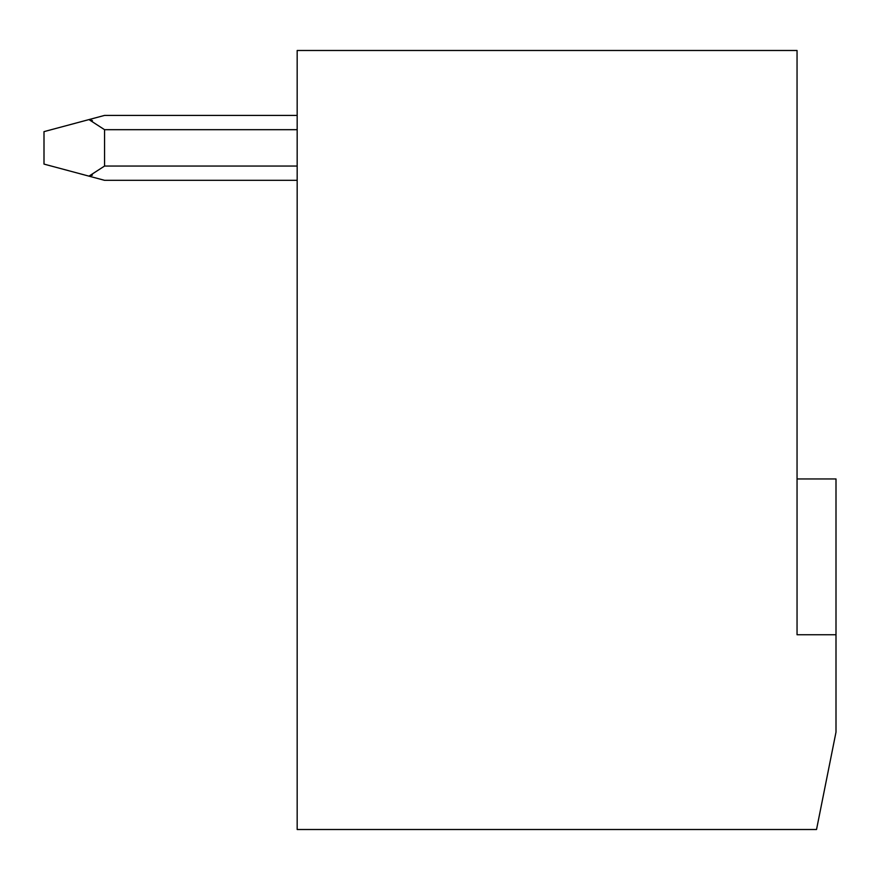 <?xml version="1.0" encoding="UTF-8"?>
<svg xmlns="http://www.w3.org/2000/svg" width="880" height="880" viewBox="0 0 880 880"><rect width="100%" height="100%" fill="white"/><g stroke="black" fill="none" stroke-linecap="round" stroke-linejoin="round"><path stroke-width="1.32" d="M297.176 829.51L297.176 50.49L297.176 829.51L816.53 829.51L836 732.127L816.53 829.51L297.176 829.51M797.049 50.49L797.049 634.755L797.049 50.49L297.176 50.49L797.049 50.49M836 478.951L836 732.127L836 634.755L797.049 634.755L836 634.755L836 478.951L797.049 478.951L836 478.951M92.477 118.657L104.566 115.412L92.477 118.657L104.566 115.412L297.176 115.412L104.566 115.412L44 131.637L44 164.098L88.957 176.143L104.566 166.045L104.566 129.69L88.957 119.592L104.566 115.412L88.957 119.592L104.566 129.69L297.176 129.69L104.566 129.69L104.566 166.045L88.957 176.143L44 164.098L44 131.637L95.194 117.92M88.957 176.143L104.566 180.323L88.957 176.143L104.566 180.323L92.477 177.078L104.566 180.323L92.477 177.078L104.566 180.323L92.477 177.078L104.566 180.323L297.176 180.323L104.566 180.323L92.477 177.078M89.76 175.923L92.422 175.12M89.76 119.812L92.422 120.615L89.76 119.812M297.176 166.045L104.566 166.045L297.176 166.045M104.566 180.323L297.176 180.323M104.566 115.412L297.176 115.412"/></g></svg>
